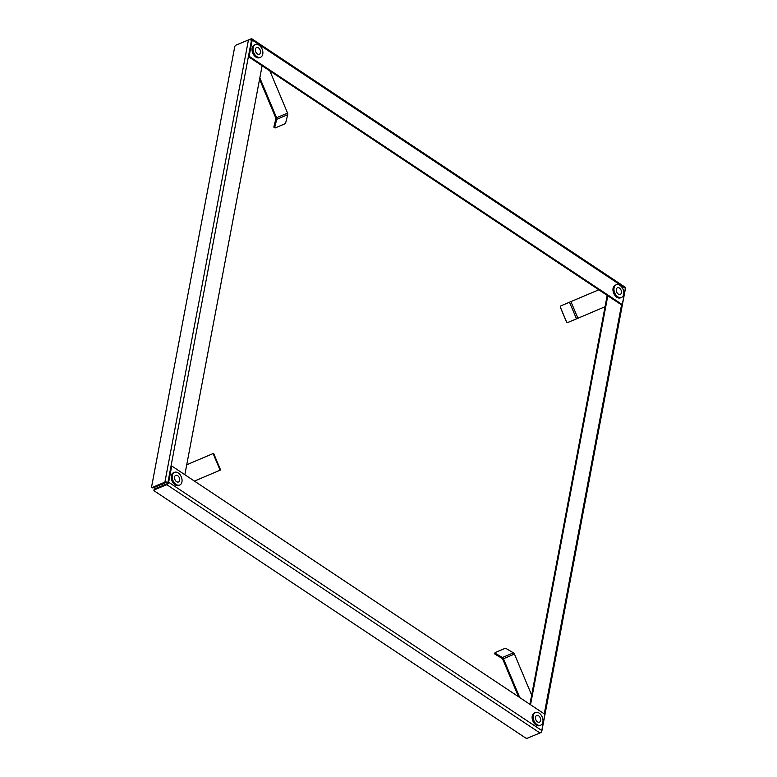 <?xml version="1.0" encoding="UTF-8"?>
<svg xmlns="http://www.w3.org/2000/svg" width="777" height="777" viewBox="0 0 777 777"><rect width="100%" height="100%" fill="white"/><g stroke="black" fill="none" stroke-linecap="round" stroke-linejoin="round"><path stroke-width="1.17" d="M248.621 55.41L249.368 55.099L252.214 40.035A2.166 1.156 -56.4 0 0 251.913 38.86L625.058 287.15A2.166 1.156 123.6 0 1 625.359 288.325L622.513 303.389A1.447 0.952 67.4 0 1 622.047 304.05L621.299 304.361A1.447 0.952 -112.6 0 1 620.522 304.234L249.407 57.294A1.447 0.952 -112.6 0 1 248.621 55.41L251.466 40.346A1.078 0.573 -56.4 0 0 251.321 39.753A1.078 0.573 -56.4 0 0 250.884 39.753L251.486 40.151M620.522 304.234L621.27 303.924L250.155 56.983L249.407 57.294M621.27 303.924A1.447 0.952 67.4 0 0 622.047 304.05M249.368 55.099A1.447 0.952 67.4 0 0 250.155 56.983M251.913 38.86A2.166 1.156 -56.4 0 0 251.058 38.85L238.578 44.046A1.447 0.758 10.7 0 0 238.422 44.114M262.121 65.744L184.848 474.708M167.638 483.187L167.162 482.867A1.078 0.573 -169.3 0 0 165.647 482.672L153.176 487.849A1.447 0.767 123.6 0 1 152.603 487.849L151.845 487.344A1.447 0.767 -56.4 0 0 152.418 487.344L164.889 482.167A2.166 1.136 -169.3 0 1 167.91 482.556L170.755 467.492A1.447 0.952 -112.6 0 1 171.222 466.841L171.97 466.53A1.447 0.952 67.4 0 0 171.503 467.181L170.755 467.492M151.845 487.344A1.447 0.767 -56.4 0 1 151.641 486.557L234.741 46.756A1.447 0.767 -56.4 0 1 235.975 45.134L248.446 39.957A2.166 1.136 10.7 0 1 251.466 40.346L167.91 482.556A1.078 0.573 -56.4 0 1 166.987 483.77L154.516 488.956L154.341 489.86A1.447 0.758 -169.3 0 0 153.943 490.268A1.447 0.758 -169.3 0 0 154.361 490.947L525.475 737.888A1.447 0.758 -169.3 0 0 527.486 738.15L539.957 732.973A2.166 1.156 123.6 0 0 541.802 730.545L544.648 715.481A1.447 0.952 67.4 0 0 543.861 713.597L172.747 466.656A1.447 0.952 67.4 0 0 171.97 466.53M154.341 489.86L166.822 484.673A2.166 1.156 -56.4 0 0 168.658 482.245L171.503 467.181M153.943 490.268L154.118 489.364A1.447 0.758 10.7 0 1 154.516 488.956M530.536 704.729L607.808 295.775M529.924 704.321L607.196 295.367M625.184 289.258A2.166 1.136 10.7 0 1 625.242 289.666L541.686 731.876A2.166 1.136 -169.3 0 0 541.54 731.312M540.18 732.857L541.083 732.488A2.166 1.136 -169.3 0 0 541.686 731.876M567.89 322.465A1.447 1.437 -109.1 0 1 566.394 321.532L560.538 307.556A1.447 1.437 -109.1 0 1 560.916 305.837L598.814 289.792L569.492 302.234L576.524 318.842L567.822 322.484A1.447 1.437 -109.1 0 1 566.326 321.552L560.47 307.585A1.447 1.437 -109.1 0 1 560.848 305.856L569.492 302.234M605.05 306.73L577.903 318.259L570.93 301.631M576.524 318.842L577.903 318.259M269.881 70.911L287.568 113.083A2.166 1.622 -113 0 1 287.723 114.675L285.703 122.708A1.447 0.67 -59.5 0 1 284.635 123.931A1.447 0.67 -59.5 0 1 284.596 123.951L275.359 127.875A1.447 0.67 -59.5 0 1 275.32 127.894A1.447 0.67 -59.5 0 1 274.903 127.904A1.447 0.67 -59.5 0 1 274.699 127.379L276.729 119.347A2.166 1.622 67 0 0 276.573 117.754L259.829 77.846M274.699 127.379L273.873 126.894L275.903 118.862L276.729 119.347L287.723 114.675M274.495 127.409A1.447 0.67 -59.5 0 1 274.077 127.418A1.447 0.67 -59.5 0 1 273.873 126.894M275.903 118.862A1.078 0.806 67 0 0 275.825 118.065L259.557 79.283M213.121 453.554L186.723 464.763L213.121 453.554L220.095 470.192L220.59 469.968L213.617 453.341L212.082 453.991M212.616 453.758L212.072 453.953M220.095 470.192L194.435 481.089M220.59 469.968L213.617 453.341M519.726 697.542L503.447 658.741A2.166 1.622 67 0 0 502.418 657.507L495.26 653.292A1.447 0.68 -165.8 0 1 495.027 652.777A1.447 0.68 -165.8 0 1 495.328 652.476A1.447 0.68 -165.8 0 1 495.367 652.466L504.603 648.542A1.447 0.68 -165.8 0 1 504.642 648.523A1.447 0.68 -165.8 0 1 506.254 648.62L513.422 652.835A2.166 1.622 -113 0 1 514.452 654.069L531.662 695.114M495.26 653.292L495.027 654.215A1.447 0.68 -165.8 0 1 494.794 653.7L495.027 652.777M513.422 652.835L502.418 657.507L502.185 658.43L495.027 654.215M518.502 696.726L502.7 659.051A1.078 0.806 67 0 0 502.185 658.43M537.49 721.852A3.603 2.389 67.4 0 0 539.442 722.173A3.603 2.389 67.4 0 0 540.627 719.259A3.603 2.389 67.4 0 0 538.636 715.821A3.603 2.389 67.4 0 0 536.684 715.51A3.603 2.389 67.4 0 0 535.499 718.414A3.603 2.389 67.4 0 0 537.49 721.852M535.431 712.509L534.44 712.927A6.857 4.545 67.4 0 0 532.187 718.453A6.857 4.545 67.4 0 0 535.984 724.98A6.857 4.545 67.4 0 0 539.694 725.582L540.695 725.164A6.857 4.545 67.4 0 0 542.938 719.638A6.857 4.545 67.4 0 0 539.141 713.111A6.857 4.545 67.4 0 0 535.431 712.509A6.857 4.545 67.4 0 0 533.187 718.045A6.857 4.545 67.4 0 0 536.985 724.562A6.857 4.545 67.4 0 0 540.695 725.164M618.317 294.094A3.603 2.389 67.4 0 0 620.269 294.415A3.603 2.389 67.4 0 0 621.454 291.501A3.603 2.389 67.4 0 0 619.454 288.073A3.603 2.389 67.4 0 0 617.501 287.752A3.603 2.389 67.4 0 0 616.316 290.666A3.603 2.389 67.4 0 0 618.317 294.094M616.258 284.761L615.258 285.169A6.857 4.545 67.4 0 0 613.014 290.705A6.857 4.545 67.4 0 0 616.812 297.222A6.857 4.545 67.4 0 0 620.522 297.834L621.513 297.416A6.857 4.545 67.4 0 0 623.766 291.88A6.857 4.545 67.4 0 0 619.968 285.363A6.857 4.545 67.4 0 0 616.258 284.761A6.857 4.545 67.4 0 0 614.015 290.287A6.857 4.545 67.4 0 0 617.802 296.814A6.857 4.545 67.4 0 0 621.513 297.416M163.141 485.372A4.293 2.846 -112.6 0 1 162.539 483.964M162.568 483.954A4.652 3.079 67.4 0 0 163.16 485.363M176.554 481.672A3.603 2.389 67.4 0 0 178.506 481.993A3.603 2.389 67.4 0 0 179.691 479.079A3.603 2.389 67.4 0 0 177.69 475.65A3.603 2.389 67.4 0 0 175.738 475.33A3.603 2.389 67.4 0 0 174.553 478.243A3.603 2.389 67.4 0 0 176.554 481.672M174.495 472.329L173.494 472.746A6.857 4.545 67.4 0 0 171.251 478.282A6.857 4.545 67.4 0 0 175.039 484.799A6.857 4.545 67.4 0 0 178.749 485.402L179.749 484.994A6.857 4.545 67.4 0 0 182.003 479.458A6.857 4.545 67.4 0 0 178.205 472.94A6.857 4.545 67.4 0 0 174.495 472.329A6.857 4.545 67.4 0 0 172.241 477.865A6.857 4.545 67.4 0 0 176.039 484.382A6.857 4.545 67.4 0 0 179.749 484.994M257.381 53.924A3.603 2.389 67.4 0 0 259.333 54.244A3.603 2.389 67.4 0 0 260.518 51.331A3.603 2.389 67.4 0 0 258.518 47.902A3.603 2.389 67.4 0 0 256.565 47.582A3.603 2.389 67.4 0 0 255.38 50.495A3.603 2.389 67.4 0 0 257.381 53.924M255.322 44.58L254.322 44.998A6.857 4.545 67.4 0 0 252.069 50.524A6.857 4.545 67.4 0 0 255.866 57.051A6.857 4.545 67.4 0 0 259.576 57.653L260.577 57.236A6.857 4.545 67.4 0 0 262.82 51.709A6.857 4.545 67.4 0 0 259.032 45.183A6.857 4.545 67.4 0 0 255.322 44.58A6.857 4.545 67.4 0 0 253.069 50.117A6.857 4.545 67.4 0 0 256.866 56.634A6.857 4.545 67.4 0 0 260.577 57.236M625.359 288.325L252.214 40.035M248.446 39.957L164.889 482.167M152.418 487.344L153.176 487.849M168.658 482.245L541.802 730.545M166.822 484.673L539.957 732.973M544.24 713.966L621.687 304.089M287.568 113.083L276.573 117.754M503.447 658.741L514.452 654.069M274.903 127.904L274.077 127.418"/></g></svg>
